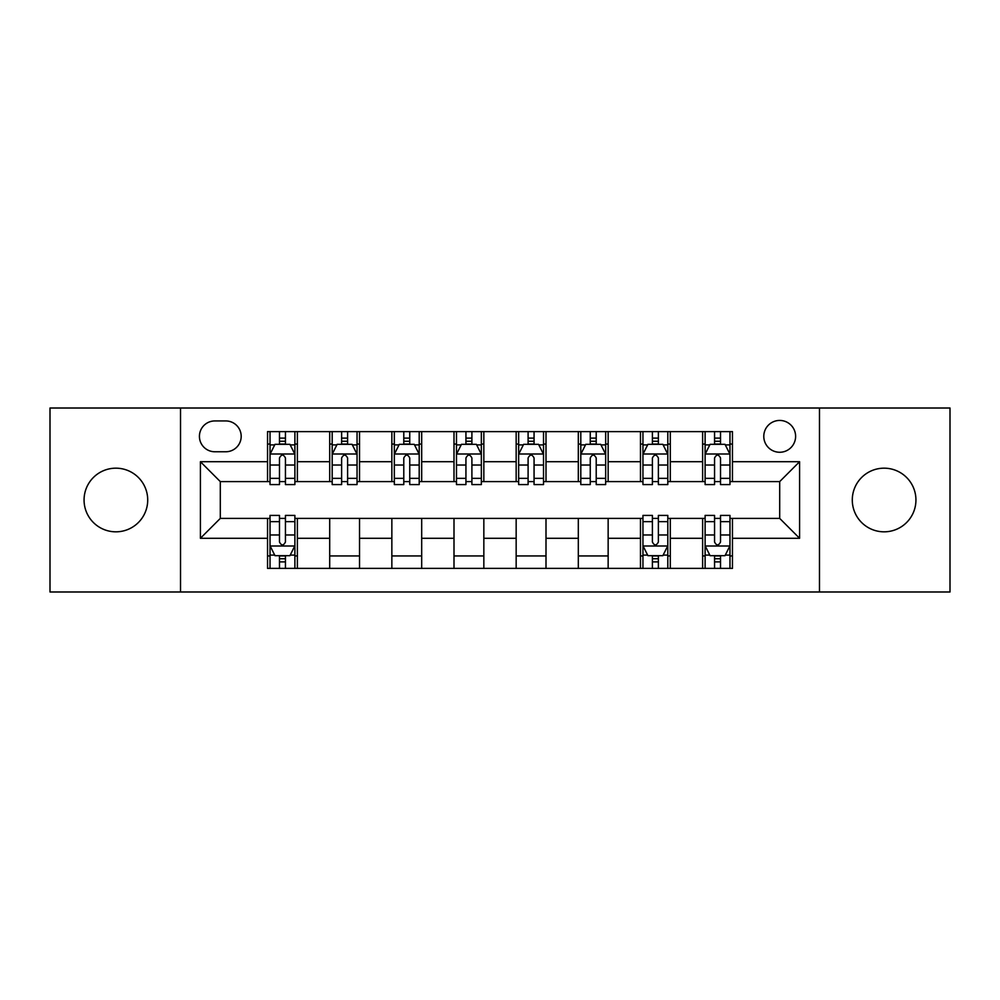 <?xml version="1.0" encoding="UTF-8"?>
<svg xmlns="http://www.w3.org/2000/svg" width="1000" height="1000" viewBox="0 0 1000 1000"><rect width="100%" height="100%" fill="white"/><g stroke="black" fill="none" stroke-linecap="round" stroke-linejoin="round"><path stroke-width="1.5" d="M884.112 468.175A31.825 31.825 0 0 0 852.288 500A31.825 31.825 0 0 0 884.112 531.825A31.825 31.825 0 0 0 915.938 500A31.825 31.825 0 0 0 884.112 468.175M115.887 468.175A31.825 31.825 0 0 0 84.062 500A31.825 31.825 0 0 0 115.887 531.825A31.825 31.825 0 0 0 147.713 500A31.825 31.825 0 0 0 115.887 468.175M779.7 420.438A15.913 15.913 0 0 0 763.787 436.35A15.913 15.913 0 0 0 779.7 452.262A15.913 15.913 0 0 0 795.612 436.35A15.913 15.913 0 0 0 779.7 420.438M819.475 591.987L950 591.987L950 408.013L819.475 408.013L819.475 591.987L180.525 591.987L180.525 408.013L50 408.013L50 591.987L180.525 591.987M214.838 451.763L225.775 451.763A15.412 15.412 0 0 0 241.188 436.35A15.412 15.412 0 0 0 225.775 420.938L214.838 420.938A15.412 15.412 0 0 0 199.425 436.35A15.412 15.412 0 0 0 214.838 451.763M819.475 408.013L180.525 408.013M267.538 538.288L200.413 538.288L200.413 461.712L267.538 461.712L267.538 481.6L220.3 481.6L220.3 518.4L267.538 518.4L267.538 568.375L732.463 568.375L732.463 518.4L779.7 518.4L779.7 481.6L732.463 481.6L732.463 461.712L799.587 461.712L799.587 538.288L732.463 538.288M732.463 461.712L732.463 431.625L267.538 431.625L267.538 461.712M702.625 431.625L702.625 481.6L705.113 481.6M714.562 481.6L720.525 481.6M729.975 481.6L732.463 481.6M702.625 481.6L667.812 481.6M640.475 431.625L640.475 481.6L642.95 481.6M652.4 481.6L658.375 481.6M640.475 481.6L605.662 481.6M578.312 431.625L578.312 481.6L580.8 481.6M590.25 481.6L596.213 481.6M578.312 481.6L543.513 481.6M516.163 431.625L516.163 481.6L518.65 481.6M528.1 481.6L534.062 481.6M516.163 481.6L481.35 481.6M454 431.625L454 481.6L456.488 481.6M465.938 481.6L471.9 481.6M454 481.6L419.2 481.6M391.85 431.625L391.85 481.6L394.338 481.6M403.787 481.6L409.75 481.6M391.85 481.6L357.05 481.6M329.7 431.625L329.7 481.6L332.188 481.6M341.625 481.6L347.6 481.6M329.7 481.6L294.887 481.6M267.538 481.6L270.025 481.6M279.475 481.6L285.438 481.6M267.538 518.4L270.025 518.4M279.475 518.4L285.438 518.4M294.887 518.4L297.375 518.4L297.375 568.375M642.95 518.4L297.375 518.4M652.4 518.4L658.375 518.4M667.812 518.4L670.3 518.4L670.3 568.375M705.113 518.4L670.3 518.4M714.562 518.4L720.525 518.4M729.975 518.4L732.463 518.4M297.375 431.625L297.375 481.6M267.538 444.062L270.025 444.062M279.475 444.062L285.438 444.062M294.887 444.062L297.375 444.062M267.538 555.938L270.025 555.938M279.475 555.938L285.438 555.938M294.887 555.938L297.375 555.938M329.7 518.4L329.7 568.375M359.525 431.625L359.525 481.6M329.7 444.062L332.188 444.062M341.625 444.062L347.6 444.062M357.05 444.062L359.525 444.062M359.525 518.4L359.525 568.375M329.7 555.938L359.525 555.938M391.85 518.4L391.85 568.375M421.688 518.4L421.688 568.375M391.85 555.938L421.688 555.938M421.688 431.625L421.688 481.6M391.85 444.062L394.338 444.062M403.787 444.062L409.75 444.062M419.2 444.062L421.688 444.062M454 518.4L454 568.375M483.837 518.4L483.837 568.375M454 555.938L483.837 555.938M483.837 431.625L483.837 481.6M454 444.062L456.488 444.062M465.938 444.062L471.9 444.062M481.35 444.062L483.837 444.062M516.163 518.4L516.163 568.375M546 518.4L546 568.375M516.163 555.938L546 555.938M546 431.625L546 481.6M516.163 444.062L518.65 444.062M528.1 444.062L534.062 444.062M543.513 444.062L546 444.062M578.312 518.4L578.312 568.375M608.15 518.4L608.15 568.375M578.312 555.938L608.15 555.938M608.15 431.625L608.15 481.6M578.312 444.062L580.8 444.062M590.25 444.062L596.213 444.062M605.662 444.062L608.15 444.062M640.475 518.4L640.475 568.375M640.475 555.938L642.95 555.938M652.4 555.938L658.375 555.938M667.812 555.938L670.3 555.938M670.3 431.625L670.3 481.6M640.475 444.062L642.95 444.062M652.4 444.062L658.375 444.062M667.812 444.062L670.3 444.062M702.625 518.4L702.625 568.375M702.625 555.938L705.113 555.938M714.562 555.938L720.525 555.938M729.975 555.938L732.463 555.938M702.625 444.062L705.113 444.062M714.562 444.062L720.525 444.062M729.975 444.062L732.463 444.062M220.3 481.6L200.413 461.712M220.3 518.4L200.413 538.288M799.587 461.712L779.7 481.6M799.587 538.288L779.7 518.4M285.438 438.1L279.475 438.1M294.887 478.35L285.438 478.35L285.438 484.588L294.887 484.588L294.887 454.25L289.913 444.312L275 444.312L270.025 454.25L270.025 484.588L279.475 484.588L279.475 478.35L270.025 478.35M270.025 454.25L270.025 431.625M294.887 454.25L294.887 431.625M279.475 444.312L279.475 431.625M285.438 431.625L285.438 444.312M285.438 478.35L285.438 457.987C283.45 454.15 281.462 454.15 279.475 457.987L279.475 478.35M279.475 561.9L285.438 561.9M270.025 521.65L279.475 521.65L279.475 515.413L270.025 515.413L270.025 545.75L275 555.688L289.913 555.688L294.887 545.75L294.887 515.413L285.438 515.413L285.438 521.65L294.887 521.65M294.887 545.75L294.887 568.375M270.025 545.75L270.025 568.375M285.438 555.688L285.438 568.375M279.475 568.375L279.475 555.688M279.475 521.65L279.475 542.013C281.462 545.85 283.45 545.85 285.438 542.013L285.438 521.65M347.6 438.1L341.625 438.1M357.05 478.35L347.6 478.35L347.6 484.588L357.05 484.588L357.05 454.25L352.075 444.312L337.15 444.312L332.188 454.25L332.188 484.588L341.625 484.588L341.625 478.35L332.188 478.35M332.188 454.25L332.188 431.625M357.05 454.25L357.05 431.625M341.625 444.312L341.625 431.625M347.6 431.625L347.6 444.312M347.6 478.35L347.6 457.987C345.613 454.15 343.625 454.15 341.625 457.987L341.625 478.35M409.75 438.1L403.787 438.1M419.2 478.35L409.75 478.35L409.75 484.588L419.2 484.588L419.2 454.25L414.225 444.312L399.312 444.312L394.338 454.25L394.338 484.588L403.787 484.588L403.787 478.35L394.338 478.35M394.338 454.25L394.338 431.625M419.2 454.25L419.2 431.625M403.787 444.312L403.787 431.625M409.75 431.625L409.75 444.312M409.75 478.35L409.75 457.987C407.762 454.15 405.775 454.15 403.787 457.987L403.787 478.35M471.9 438.1L465.938 438.1M481.35 478.35L471.9 478.35L471.9 484.588L481.35 484.588L481.35 454.25L476.375 444.312L461.463 444.312L456.488 454.25L456.488 484.588L465.938 484.588L465.938 478.35L456.488 478.35M456.488 454.25L456.488 431.625M481.35 454.25L481.35 431.625M465.938 444.312L465.938 431.625M471.9 431.625L471.9 444.312M471.9 478.35L471.9 457.987C469.925 454.15 467.925 454.15 465.938 457.987L465.938 478.35M534.062 438.1L528.1 438.1M543.513 478.35L534.062 478.35L534.062 484.588L543.513 484.588L543.513 454.25L538.538 444.312L523.625 444.312L518.65 454.25L518.65 484.588L528.1 484.588L528.1 478.35L518.65 478.35M518.65 454.25L518.65 431.625M543.513 454.25L543.513 431.625M528.1 444.312L528.1 431.625M534.062 431.625L534.062 444.312M534.062 478.35L534.062 457.987C532.075 454.15 530.087 454.15 528.1 457.987L528.1 478.35M596.213 438.1L590.25 438.1M605.662 478.35L596.213 478.35L596.213 484.588L605.662 484.588L605.662 454.25L600.688 444.312L585.775 444.312L580.8 454.25L580.8 484.588L590.25 484.588L590.25 478.35L580.8 478.35M580.8 454.25L580.8 431.625M605.662 454.25L605.662 431.625M590.25 444.312L590.25 431.625M596.213 431.625L596.213 444.312M596.213 478.35L596.213 457.987C594.225 454.15 592.238 454.15 590.25 457.987L590.25 478.35M658.375 438.1L652.4 438.1M667.812 478.35L658.375 478.35L658.375 484.588L667.812 484.588L667.812 454.25L662.85 444.312L647.925 444.312L642.95 454.25L642.95 484.588L652.4 484.588L652.4 478.35L642.95 478.35M642.95 454.25L642.95 431.625M667.812 454.25L667.812 431.625M652.4 444.312L652.4 431.625M658.375 431.625L658.375 444.312M658.375 478.35L658.375 457.987C656.388 454.15 654.4 454.15 652.4 457.987L652.4 478.35M652.4 561.9L658.375 561.9M642.95 521.65L652.4 521.65L652.4 515.413L642.95 515.413L642.95 545.75L647.925 555.688L662.85 555.688L667.812 545.75L667.812 515.413L658.375 515.413L658.375 521.65L667.812 521.65M667.812 545.75L667.812 568.375M642.95 545.75L642.95 568.375M658.375 555.688L658.375 568.375M652.4 568.375L652.4 555.688M652.4 521.65L652.4 542.013C654.388 545.85 656.375 545.85 658.375 542.013L658.375 521.65M720.525 438.1L714.562 438.1M729.975 478.35L720.525 478.35L720.525 484.588L729.975 484.588L729.975 454.25L725 444.312L710.088 444.312L705.113 454.25L705.113 484.588L714.562 484.588L714.562 478.35L705.113 478.35M705.113 454.25L705.113 431.625M729.975 454.25L729.975 431.625M714.562 444.312L714.562 431.625M720.525 431.625L720.525 444.312M720.525 478.35L720.525 457.987C718.538 454.15 716.55 454.15 714.562 457.987L714.562 478.35M714.562 561.9L720.525 561.9M705.113 521.65L714.562 521.65L714.562 515.413L705.113 515.413L705.113 545.75L710.088 555.688L725 555.688L729.975 545.75L729.975 515.413L720.525 515.413L720.525 521.65L729.975 521.65M729.975 545.75L729.975 568.375M705.113 545.75L705.113 568.375M720.525 555.688L720.525 568.375M714.562 568.375L714.562 555.688M714.562 521.65L714.562 542.013C716.55 545.85 718.538 545.85 720.525 542.013L720.525 521.65M329.7 538.288L297.375 538.288M329.7 461.712L297.375 461.712M391.85 461.712L359.525 461.712M391.85 538.288L359.525 538.288M454 461.712L421.688 461.712M454 538.288L421.688 538.288M516.163 461.712L483.837 461.712M516.163 538.288L483.837 538.288M578.312 461.712L546 461.712M578.312 538.288L546 538.288M640.475 461.712L608.15 461.712M640.475 538.288L608.15 538.288M702.625 461.712L670.3 461.712M702.625 538.288L670.3 538.288M294.762 454L270.15 454M270.025 444.9L274.7 444.9M290.212 444.9L294.887 444.9M279.475 465.025L270.025 465.025M294.887 465.025L285.438 465.025M285.438 441.262L279.475 441.262M270.15 546L294.762 546M294.887 555.1L290.212 555.1M274.7 555.1L270.025 555.1M285.438 534.975L294.887 534.975M270.025 534.975L279.475 534.975M279.475 558.737L285.438 558.737M356.925 454L332.312 454M332.188 444.9L336.863 444.9M352.375 444.9L357.05 444.9M341.625 465.025L332.188 465.025M357.05 465.025L347.6 465.025M347.6 441.262L341.625 441.262M419.075 454L394.462 454M394.338 444.9L399.012 444.9M414.525 444.9L419.2 444.9M403.787 465.025L394.338 465.025M419.2 465.025L409.75 465.025M409.75 441.262L403.787 441.262M481.225 454L456.613 454M456.488 444.9L461.163 444.9M476.675 444.9L481.35 444.9M465.938 465.025L456.488 465.025M481.35 465.025L471.9 465.025M471.9 441.262L465.938 441.262M543.387 454L518.775 454M518.65 444.9L523.325 444.9M538.837 444.9L543.513 444.9M528.1 465.025L518.65 465.025M543.513 465.025L534.062 465.025M534.062 441.262L528.1 441.262M605.538 454L580.925 454M580.8 444.9L585.475 444.9M600.988 444.9L605.662 444.9M590.25 465.025L580.8 465.025M605.662 465.025L596.213 465.025M596.213 441.262L590.25 441.262M667.688 454L643.075 454M642.95 444.9L647.625 444.9M663.138 444.9L667.812 444.9M652.4 465.025L642.95 465.025M667.812 465.025L658.375 465.025M658.375 441.262L652.4 441.262M643.075 546L667.688 546M667.812 555.1L663.138 555.1M647.625 555.1L642.95 555.1M658.375 534.975L667.812 534.975M642.95 534.975L652.4 534.975M652.4 558.737L658.375 558.737M729.85 454L705.238 454M705.113 444.9L709.788 444.9M725.3 444.9L729.975 444.9M714.562 465.025L705.113 465.025M729.975 465.025L720.525 465.025M720.525 441.262L714.562 441.262M705.238 546L729.85 546M729.975 555.1L725.3 555.1M709.788 555.1L705.113 555.1M720.525 534.975L729.975 534.975M705.113 534.975L714.562 534.975M714.562 558.737L720.525 558.737"/></g></svg>
